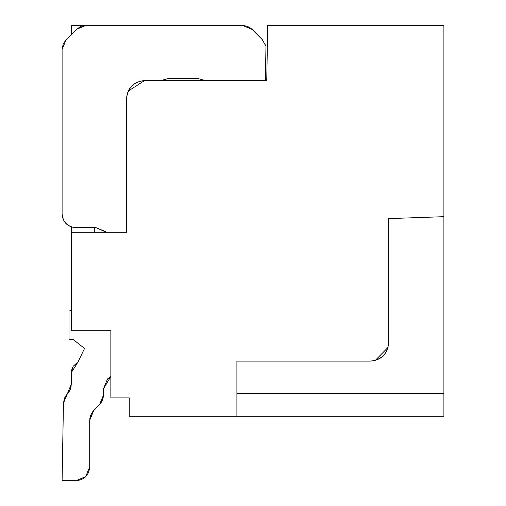 <?xml version="1.0" encoding="UTF-8"?>
<svg xmlns="http://www.w3.org/2000/svg" width="506" height="506" viewBox="0 0 506 506"><rect width="100%" height="100%" fill="white"/><g stroke="black" fill="none" stroke-linecap="round" stroke-linejoin="round"><path stroke-width="0.76" d="M84.508 348.47L72.845 339.184L68.999 339.817L68.999 309.995L71.302 310.482L68.999 309.995L68.999 339.817L72.845 339.184L84.508 348.47L78.057 361.91L84.508 348.47L72.845 339.184L84.508 348.47L78.057 361.91L71.302 372.675L73.13 366.325L78.057 361.91L84.508 348.47L72.845 339.184L84.508 348.47L78.057 361.91L84.508 348.47L78.057 361.91L84.508 348.47L72.851 339.184L84.508 348.47L78.057 361.91L84.508 348.47L72.851 339.184L84.508 348.47L78.057 361.91L84.508 348.47L72.851 339.184M90.726 415.116L89.701 420.341L90.726 415.116L89.701 420.341L90.726 415.116L89.701 420.341L93.654 410.67L99.543 404.68L103.502 395.009L99.543 404.68L103.502 395.009L103.502 388.703L110.858 376.496L107.544 378.943L103.502 388.703L103.502 395.009L102.471 400.233L99.562 404.661L93.654 410.67L90.726 415.116L89.701 420.315L89.701 466.899C88.936 475.336 84.338 479.941 75.9 480.7L62.099 480.7L63.452 403.137L64.515 398.064L70.283 389.304L71.302 384.098L71.302 372.675L71.302 384.098L67.374 393.738L69.303 391.252L67.374 393.738L63.452 403.137L62.099 480.7L75.9 480.7L85.659 476.658L89.701 466.899L89.701 420.341L93.654 410.67L90.738 415.091L92.75 411.688M100.454 403.661L102.459 400.259M102.484 400.208L103.426 396.4M89.771 418.974L90.283 416.368M90.296 416.337L90.713 415.148M71.125 386.299L70.815 387.716M69.556 390.815L68.784 392.042M68.43 392.523L69.303 391.252M70.941 387.223L71.207 385.705M110.858 330.741L71.302 330.741L71.302 226.909L71.302 330.741L110.858 330.741L110.858 397.899L110.858 330.741M93.654 410.67L90.738 415.091L93.654 410.67L90.738 415.091L93.654 410.67L89.701 420.315M71.302 34.503L71.302 25.3L71.302 34.503M103.502 388.703L110.858 376.496L103.502 388.703M110.858 397.899L129.258 397.899L129.258 416.299L236.903 416.299L236.903 361.101L370.297 361.101C381.397 359.93 387.533 353.795 388.703 342.701L388.703 218.605L443.901 216.676L443.901 25.3L267.712 25.3L266.751 80.498L144.899 80.498C133.805 81.668 127.67 87.804 126.5 98.898L126.5 232.298L71.302 232.298L126.5 232.298L126.5 98.898C127.373 87.804 133.508 81.668 144.899 80.498L266.751 80.498L267.712 25.3L443.901 25.3L443.901 216.676L388.703 218.605L388.703 342.701C387.526 354.092 381.397 360.228 370.297 361.101L236.903 361.101L236.903 416.299L129.258 416.299L129.258 397.899L110.858 397.899M99.543 404.68L103.502 395.009M71.403 371.1L72.396 367.679L71.403 371.1M94.299 25.3L71.302 25.3L94.299 25.3M94.299 232.298L94.299 227.7L94.299 232.298M242.222 25.3L86.216 25.3L242.222 25.3L247.504 26.35L251.982 29.342L242.222 25.3M443.901 416.299L236.903 416.299L443.901 416.299L443.901 393.301L443.901 416.299M375.262 360.417L388.115 347.306M443.901 216.676L443.901 393.301L236.903 393.301L443.901 393.301L443.901 216.676M144.64 80.505L128.246 91.074M86.191 25.3L85.628 25.313M78.19 27.874L77.26 28.602M106.424 232.298L96.14 227.7L75.9 227.7C67.462 226.941 62.864 222.336 62.099 213.899L62.099 49.417L63.149 44.136L66.141 39.658L76.457 29.342L80.935 26.35L86.216 25.3L76.457 29.342L66.141 39.658L62.099 49.417L62.099 213.899C62.978 222.223 67.576 226.821 75.9 227.7L96.14 227.7L105.899 231.742M265.378 80.498L265.973 46.261L262.298 39.658L251.982 29.342L262.298 39.658L265.973 46.261L265.378 80.498M161.016 80.498L167.897 78.658L198.257 78.658L205.145 80.498L198.257 78.658L167.897 78.658L161.016 80.498M251.197 28.621L250.502 28.058L251.197 28.621M244.183 25.439L243.316 25.344L244.183 25.439M247.504 26.35L251.178 28.602M65.4 40.461L64.857 41.138M62.238 47.456L62.143 48.323M265.701 45.262L265.555 44.819"/></g></svg>
